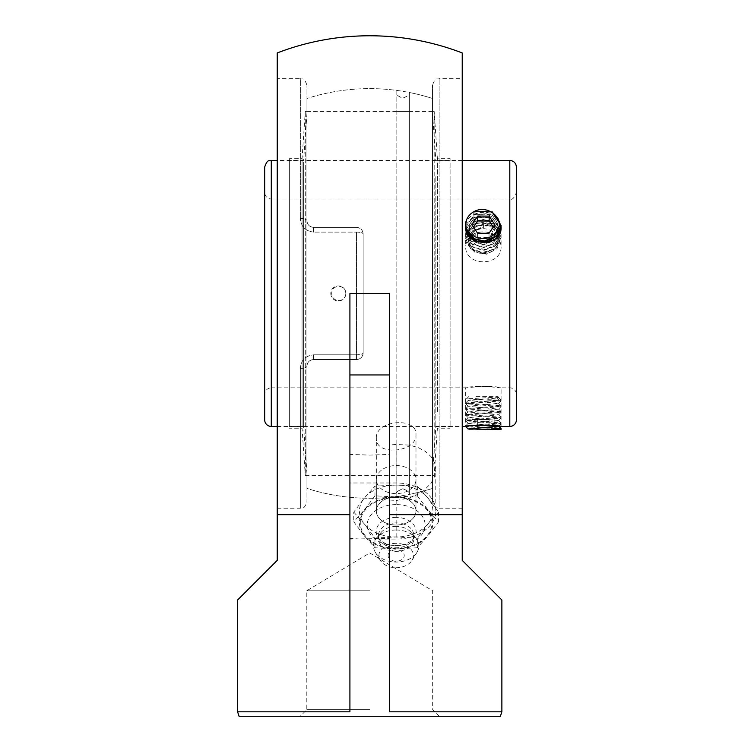 <?xml version="1.0" encoding="UTF-8"?>
<svg xmlns="http://www.w3.org/2000/svg" width="754" height="754" viewBox="0 0 754 754"><rect width="100%" height="100%" fill="white"/><g stroke="black" fill="none" stroke-linecap="round" stroke-linejoin="round"><path stroke-width="0.57" stroke-dasharray="3.77 2.83" d="M369.733 709.693L306.803 709.693L369.733 709.693M239.084 716.3L500.383 716.3M369.733 590.768L306.803 590.768L369.733 590.768M356.519 359.517A6.607 6.607 0 0 0 363.126 352.91A6.607 6.607 0 0 1 356.519 359.517C360.582 359.074 362.787 356.868 363.126 352.91L363.126 233.985A6.607 6.607 0 0 0 356.519 227.378A6.607 6.607 0 0 1 363.126 233.985C362.787 230.027 360.582 227.821 356.519 227.378L313.57 227.378C309.479 226.897 307.274 224.692 306.963 220.771A6.607 2.309 180 0 0 300.356 218.462A6.607 2.309 180 0 1 306.963 220.771C307.264 224.683 309.47 226.888 313.57 227.378C309.508 226.954 307.312 224.749 306.963 220.771L306.963 85.268L306.963 220.771C307.312 224.749 309.508 226.954 313.57 227.378L356.519 227.378C360.582 227.821 362.787 230.027 363.126 233.985L363.126 352.91C362.787 356.868 360.582 359.074 356.519 359.517L313.57 359.517C309.479 359.997 307.274 362.203 306.963 366.124C307.264 362.212 309.47 360.007 313.57 359.517L356.519 359.517L313.57 359.517C309.508 359.941 307.312 362.146 306.963 366.124A6.607 2.309 0 0 1 300.356 368.433A6.607 2.309 0 0 0 306.963 366.124L306.963 501.627L306.963 366.124C307.312 362.146 309.508 359.941 313.57 359.517L356.519 359.517L356.519 354.795L356.519 359.517M300.356 368.433C300.959 360.346 305.361 355.803 313.57 354.795C305.379 355.784 300.969 360.337 300.356 368.433L300.356 508.234L300.356 368.433M313.57 232.1C305.379 231.101 300.969 226.558 300.356 218.462C300.959 226.539 305.361 231.092 313.57 232.1L313.57 227.378L356.519 227.378L313.57 227.378L313.57 232.1L356.519 232.1A6.607 1.885 0 0 1 363.126 233.985L363.126 352.91L363.126 233.985A6.607 1.885 0 0 0 356.519 232.1L356.519 354.795A6.607 1.885 180 0 0 363.126 352.91A6.607 1.885 180 0 1 356.519 354.795L313.57 354.795L313.57 359.517L313.57 354.795L356.519 354.795L356.519 232.1L313.57 232.1M306.963 366.124L306.963 488.413L306.963 366.124M277.236 78.661L277.236 508.234L277.236 78.661L300.356 78.661L300.356 218.462L300.356 78.661C302.316 79.924 303.824 76.239 306.963 85.268M432.504 501.627L432.504 85.268L432.504 501.627C435.642 510.656 437.15 506.961 439.111 508.234L439.111 78.661L439.111 508.234L462.23 508.234L462.23 78.661L439.111 78.661C437.15 79.924 435.642 76.239 432.504 85.268M432.504 293.447L432.504 98.482L432.504 293.447M462.23 78.661L462.23 508.234M376.34 438.197C375.209 420.214 417.122 416.349 415.982 434.54C417.122 452.541 375.209 456.415 376.34 438.197L376.34 511.014A19.821 14.015 0 0 0 396.161 525.029A19.821 14.015 0 0 0 415.982 511.014A19.821 14.015 0 0 0 396.161 496.999A19.821 14.015 0 0 0 376.34 511.014A19.821 14.015 180 0 1 396.161 496.999A19.821 14.015 180 0 1 415.982 511.014L415.982 479.572A19.821 14.015 0 0 0 396.161 465.557A19.821 14.015 0 0 0 376.34 479.572A19.821 14.015 0 0 0 396.161 493.587A19.821 14.015 0 0 0 415.982 479.572M378.433 539.053L396.161 539.053A39.642 28.03 0 0 0 435.803 511.014L435.803 469.563L434.634 462.881L431.062 456.622L425.445 451.439L418.225 447.584L409.422 445.114L396.161 444.474A254.607 180.036 0 0 1 389.554 444.907L389.554 454.426L369.733 455.105L349.913 454.426L349.913 539.053L389.554 538.422L389.554 500.967A254.607 180.036 180 0 0 396.161 500.543L409.422 497.942L418.225 494.162L423.814 490.543L431.062 483.201L434.634 476.415L435.803 469.563M349.913 539.053L349.913 538.422L361.034 539.053M435.803 511.014A39.642 28.03 0 0 0 396.161 482.984L349.913 482.984M501.872 711.814L389.554 711.814L389.554 538.422M349.913 538.422L349.913 711.814L237.595 711.814M389.554 454.426L389.554 293.447L349.913 293.447L349.913 454.426M389.554 711.814L389.554 500.967M389.554 444.907L389.554 293.447L349.913 293.447L349.913 711.814L349.913 514.662L277.236 514.662L277.236 560.373L237.595 600.014M306.963 220.771L306.963 98.482L306.963 220.771M349.913 293.447L389.554 293.447M277.236 52.95L277.236 514.662M501.872 600.014L462.23 560.373L462.23 52.95M462.23 514.662L389.554 514.662M415.982 434.54L415.982 511.014A19.821 14.015 180 0 1 396.161 525.029A19.821 14.015 180 0 1 376.34 511.014L376.34 479.572M388.084 555.519A8.077 5.712 0 0 0 392.146 560.467A8.077 5.712 0 0 0 400.176 560.467A8.077 5.712 0 0 0 403.748 553.577A8.077 5.712 0 0 0 394.766 549.892A8.077 5.712 0 0 0 388.084 555.519M396.161 504.586A28.954 20.471 0 0 0 367.302 523.389A28.954 20.471 0 0 0 391.467 545.265A28.954 20.471 0 0 0 396.161 545.528A28.954 20.471 0 0 0 400.855 545.265A28.954 20.471 0 0 0 425.02 523.389A28.954 20.471 0 0 0 396.161 504.586M396.161 497.517A35.872 25.363 0 0 0 360.289 522.88A35.872 25.363 0 0 0 396.161 548.252A35.872 25.363 0 0 0 432.033 522.88A35.872 25.363 0 0 0 396.161 497.517M396.161 517.414A19.943 14.1 0 0 0 378.14 537.564A19.943 14.1 0 0 0 392.928 545.434A19.943 14.1 0 0 0 396.161 545.613A19.943 14.1 0 0 0 399.394 545.434A19.943 14.1 0 0 0 414.172 537.564A19.943 14.1 0 0 0 396.161 517.414M396.161 522.88A17.625 12.46 0 0 0 378.536 535.34A17.625 12.46 0 0 0 380.242 540.684A17.625 12.46 0 0 0 396.161 547.8A17.625 12.46 0 0 0 412.08 540.684A17.625 12.46 0 0 0 413.786 535.34A17.625 12.46 0 0 0 396.161 522.88M396.161 526.443A17.625 12.46 0 0 0 380.902 532.673A17.625 12.46 0 0 0 378.536 538.903A17.625 12.46 0 0 0 396.161 551.362A17.625 12.46 0 0 0 413.786 538.903A17.625 12.46 0 0 0 411.42 532.673A17.625 12.46 0 0 0 396.161 526.443M396.161 530.005A22.658 16.023 0 0 0 376.538 538.017A22.658 16.023 0 0 0 375.435 552.494A22.658 16.023 0 0 0 396.161 562.041A22.658 16.023 0 0 0 416.887 552.494A22.658 16.023 0 0 0 415.784 538.017A22.658 16.023 0 0 0 396.161 530.005M396.161 543.332A17.229 12.187 0 0 0 380.402 560.439A17.229 12.187 0 0 0 396.161 567.705A17.229 12.187 0 0 0 411.92 560.439A17.229 12.187 0 0 0 396.161 543.332M417.358 547.762L396.161 548.846L374.964 547.762L364.371 535.868L353.767 521.806L364.371 509.902L374.964 495.849L396.161 496.924L417.358 495.849L427.952 509.902L438.555 521.806L427.952 535.868L417.358 547.762L417.358 538.054L427.952 523.992L438.555 512.098L427.952 498.036L417.358 486.132L396.161 485.058L374.964 486.132L364.371 498.036L353.767 512.098L353.767 521.806M353.767 512.098L364.371 523.992L374.964 538.054L396.161 536.98L417.358 538.054M374.964 538.054L374.964 547.762M374.964 486.132L374.964 495.849M417.358 486.132L417.358 495.849M438.555 512.098L438.555 521.806M427.952 509.902A36.71 25.956 0 0 0 396.161 496.924A36.71 25.956 0 0 0 364.371 509.902A36.71 25.956 0 0 0 364.371 535.868A36.71 25.956 0 0 0 396.161 548.846A36.71 25.956 0 0 0 427.952 535.868A36.71 25.956 0 0 0 427.952 509.902M364.371 523.992A36.71 25.956 0 0 0 396.161 536.98A36.71 25.956 0 0 0 427.952 523.992A36.71 25.956 0 0 0 427.952 498.036A36.71 25.956 0 0 0 396.161 485.058A36.71 25.956 0 0 0 364.371 498.036A36.71 25.956 0 0 0 364.371 523.992M264.682 394.455L264.682 192.44L264.682 394.455A6.607 6.607 0 0 1 271.289 387.848L271.289 199.047L271.289 387.848L465.67 387.848C464.577 386.029 502.173 386.029 501.08 387.848L483.371 386.171L465.67 387.848L465.67 426.444C464.869 425.916 490.882 424.398 498.658 426.142M264.682 419.837L264.682 167.058M516.405 192.44L516.405 394.455L516.405 192.44C514.351 197.982 512.145 200.187 509.798 199.047L509.798 387.848L509.798 199.047L271.289 199.047C267.274 198.66 265.069 196.455 264.682 192.44M501.08 246.247C500.034 237.208 494.124 232.383 483.371 231.751C472.617 232.383 466.717 237.208 465.67 246.247C464.577 266.935 502.173 266.935 501.08 246.247L501.08 226.945M462.23 160.451L277.236 160.451M465.887 224.551C467.508 211.591 489.874 207.953 497.866 218.33M516.405 167.058L516.405 419.837M501.08 426.444L501.08 387.848L509.798 387.848A6.607 6.607 0 0 1 516.405 394.455M345.766 293.447A7.125 7.04 90 0 0 338.734 286.322A7.125 7.04 90 0 0 331.694 293.447A7.125 7.04 90 0 0 338.734 300.563A7.125 7.04 90 0 0 345.766 293.447M306.963 111.451L409.375 111.451L396.123 111.451L396.123 92.29C395.332 93.996 397.537 95.937 402.768 98.143C407.726 96.192 409.931 94.307 409.375 92.497C409.931 94.382 407.726 96.258 402.768 98.143C397.744 96.182 395.539 94.241 396.123 92.29L396.123 494.605C395.332 492.899 397.537 490.958 402.768 488.752C407.726 490.703 409.931 492.579 409.375 494.398C409.931 492.513 407.726 490.637 402.768 488.752C397.744 490.703 395.539 492.654 396.123 494.605L396.123 475.444L409.375 475.444L306.963 475.444L306.963 111.451L306.963 475.444M432.504 111.451L409.375 111.451L409.375 92.497A204.824 204.824 0 0 1 432.504 98.482A204.824 204.824 0 0 0 306.963 98.482A204.824 204.824 0 0 1 396.123 90.339L396.123 496.556A204.824 204.824 0 0 1 306.963 488.413L306.963 98.482L306.963 488.413A204.824 204.824 0 0 0 432.504 488.413L432.504 98.482L432.504 488.413A204.824 204.824 0 0 1 409.375 494.398L409.375 92.497L409.375 494.398L409.375 475.444L432.504 475.444L432.504 111.451L432.504 475.444M289.366 162.148L289.366 426.528L289.366 162.148M289.366 426.396L289.366 158.689L289.366 426.396M303.626 162.148L303.626 426.528L303.626 162.148M306.963 115.513L306.963 473.795L306.963 115.513M306.963 113.807L306.963 475.529L306.963 113.807M305.285 473.088L305.285 111.366L305.285 473.088M302.062 426.396L302.062 158.689L302.062 426.396M450.091 176.653L450.091 426.528L450.091 176.653M450.091 411.722L450.091 158.689L450.091 411.722M435.84 176.653L435.84 426.528L435.84 176.653M432.504 135.164L432.504 473.795L432.504 135.164M432.504 133.637L432.504 475.529L432.504 133.637M434.181 453.248L434.181 111.366L434.181 453.248M437.405 411.722L437.405 158.689L437.405 411.722M469.384 429.403L499.666 429.045M494.822 428.621L465.746 426.641M465.868 426.415L501.052 423.748L465.67 420.845L501.061 418.036L465.67 415.143L501.052 412.334L465.67 409.431L501.052 406.632L465.67 403.729L501.08 400.874L466.5 398.847L496.594 397.188L498.545 397.603L497.404 398.018L468.196 400.572L498.554 403.418L468.206 406.274L498.507 409.158L468.196 411.976L498.545 414.832L468.187 417.688L498.554 420.534L468.196 423.39L498.554 426.133M498.611 426.189L501.052 423.739M468.196 428.979L469.393 429.403M496.594 397.188L498.78 399.705M487.734 399.677L501.08 400.148L465.67 402.994L501.08 405.85L465.67 408.706L501.08 411.561L465.67 414.408L501.08 417.264L465.67 420.119L501.08 422.966L465.67 425.822L494.822 427.886M476.17 396.368L497.772 396.368L476.17 396.368M489.092 419.497L471.929 419.497L489.092 419.497L489.092 429.403L494.822 429.403L489.092 429.403L489.092 419.497M494.822 429.403L494.822 419.497M477.65 429.403L489.092 429.403L477.65 429.403L477.65 419.497L477.65 427.961M471.929 429.403L471.929 419.497M465.887 229.348L465.67 227.19M465.897 224.673L475.831 213.684L492.334 214.767L498.762 220.658M501.061 227.708L495.896 239.668L483.371 244.513L470.854 240.375L465.67 229.895L474.577 217.067L492.334 217.623L501.08 231.318L495.896 242.515L483.371 247.369L470.854 243.231L465.67 232.75L474.577 219.914L492.334 220.479L501.08 234.174L495.896 245.37L483.371 250.215L470.854 246.087L465.67 235.597L474.577 222.769L492.334 223.335L501.08 237.029L495.896 248.226L483.371 253.071L470.854 248.933L465.67 238.453L474.577 225.625L492.334 226.181L496.141 228.914L500.722 238.66L497.046 248.688L486.801 254.202L475.067 252.43L468.564 245.823L468.017 237.199L473.729 230.093L483.389 227.595L480.487 227.755L471.335 232.307L468.196 240.875L472.626 249.027L482.419 252.524L492.692 249.461L498.309 241.214L496.49 231.714L488.121 225.55L477.386 225.625L469.638 231.751L468.743 240.696L475.152 247.84L485.661 249.451L495.029 244.569L498.582 235.455L494.549 226.511L484.945 222.015L474.558 224.051L468.564 231.45L469.959 240.347L478.045 246.143L488.79 245.785L496.839 239.282L498.158 229.725L492.108 221.704L481.702 219.075L472.127 222.967L468.168 231.29L471.787 239.715L481.193 243.891L491.683 241.563L498.036 233.721L497.065 224.127L489.271 217.397L478.536 216.728L470.213 222.289L468.762 232.175M498.573 227.699L495.35 218.792L486.16 213.646L475.586 214.947L468.894 221.902L469.422 230.865L476.914 237.208L487.631 237.604L495.482 232.637M483.389 227.604L483.389 224.164M496.141 228.914A17.7 15.334 180 0 0 492.334 226.313A17.7 15.334 180 0 0 483.399 224.202L470.864 228.33L465.67 238.82L470.854 249.301L483.371 253.438L495.896 248.584L501.08 237.387L492.334 223.693L474.577 223.137L465.67 235.964L470.854 246.445L483.371 250.582L495.896 245.738L501.08 234.541L492.334 220.847L474.577 220.281L465.67 233.109L470.854 243.599L483.371 247.727L495.896 242.882L501.08 231.685L492.334 217.991L474.577 217.425L465.67 230.262L470.854 240.743L483.371 244.88L495.896 240.026L501.08 228.83L492.334 215.135L474.577 214.579L465.67 227.406L468.705 235.719M501.08 225.795L492.334 212.289L476.547 210.941L466.208 220.903M476.085 251.94A14.401 12.469 0 0 0 497.772 241.271A14.401 12.469 0 0 0 476.264 230.338A14.401 12.469 0 0 0 476.085 251.94M473.578 227.114L471.929 229.546L477.395 237.878M471.929 224.598L471.929 229.546M477.584 233.212L477.584 238.17M478.564 238.17L489.026 238.236L494.822 229.687L493.163 227.171M489.026 233.288L489.026 238.236M494.822 224.739L494.822 229.687M396.161 500.543L396.161 539.053M396.161 444.474L396.161 482.984M349.913 374.945L389.554 374.945M271.289 160.451L271.289 426.444M509.798 426.444L509.798 160.451M439.271 716.3L432.664 709.693L432.664 590.768L369.733 552.955L306.803 590.768L306.803 709.693L300.196 716.3M277.236 508.234L300.356 508.234C302.316 506.961 303.824 510.656 306.963 501.627M392.146 560.467A10.688 10.688 0 0 0 400.176 560.467M392.928 545.434L391.467 545.265M380.242 540.684L378.14 537.564M378.536 535.34L378.536 538.903M380.902 532.673L376.538 538.017M380.402 560.439L375.435 552.494M411.92 560.439L416.887 552.494M411.42 532.673L415.784 538.017M413.786 535.34L413.786 538.903M412.08 540.684L414.172 537.564M399.394 545.434L400.855 545.265M277.236 426.444L462.23 426.444M465.67 226.945L465.67 246.247M330.799 293.447A7.549 7.549 0 0 0 342.127 299.988A7.549 7.549 0 0 0 342.127 286.906A7.549 7.549 0 0 0 330.799 293.447M306.963 113.1L303.626 160.366L289.366 160.366M306.963 473.795L303.626 426.528L289.366 426.528M306.963 111.366L305.285 111.366L302.062 158.689L289.366 158.689M306.963 475.529L305.285 475.529L302.062 428.206L289.366 428.206M432.504 473.795L435.84 426.528L450.091 426.528M432.504 113.1L435.84 160.366L450.091 160.366M432.504 475.529L434.181 475.529L437.405 428.206L450.091 428.206M432.504 111.366L434.181 111.366L437.405 158.689L450.091 158.689M465.708 420.892L468.196 423.39M501.052 418.027L498.554 420.534M465.699 415.19L468.187 417.678M501.042 412.325L498.554 414.832M465.699 409.469L468.187 411.976M501.052 406.632L498.564 409.12M465.708 403.767L468.196 406.274M501.052 400.911L498.564 403.409M468.979 396.368L466.5 398.847L468.187 400.562M498.545 397.603L501.042 400.101M468.196 400.459L465.699 402.966M498.554 403.305L501.052 405.803M468.206 406.161L465.708 408.668M498.554 409.017L501.052 411.524M468.196 411.863L465.699 414.361M498.545 414.719L501.042 417.226M468.187 417.575L465.699 420.072M498.554 420.421L501.042 422.928M468.196 423.277L465.699 425.784M497.772 396.368L498.828 397.424M465.67 425.822L465.67 426.444M501.08 422.966L501.08 423.701M465.67 420.119L465.67 420.845M501.08 417.264L501.08 417.989M465.67 414.408L465.67 415.143M501.08 411.561L501.08 412.287M465.67 408.706L465.67 409.431M501.08 405.85L501.08 406.585M465.67 402.994L465.67 403.729M501.08 400.148L501.08 400.874"/><path stroke-width="1.13" d="M501.872 711.814L500.383 716.3L239.084 716.3L237.595 711.814L349.913 711.814L349.913 293.447L389.554 293.447L389.554 711.814L501.872 711.814L501.872 600.014L462.23 560.373L462.23 514.662L389.554 514.662L389.554 711.814M237.595 711.814L237.595 600.014L277.236 560.373L277.236 514.662L349.913 514.662L349.913 293.447M389.554 293.447L389.554 514.662M277.236 514.662L277.236 52.95A257.67 257.67 0 0 1 462.23 52.95L462.23 514.662M264.682 167.058L264.682 419.837A6.607 6.607 0 0 0 271.289 426.444L271.289 160.451C269.329 161.714 267.821 158.02 264.682 167.058M509.798 160.451C513.813 160.838 516.019 163.043 516.405 167.058L516.405 419.837A6.607 6.607 0 0 1 509.798 426.444L509.798 160.451L462.23 160.451M277.236 160.451L271.289 160.451M501.071 226.454L501.08 226.945C502.173 247.369 464.577 247.369 465.67 226.945L465.887 224.551M497.866 218.33L501.061 226.275M462.23 426.444L465.67 426.444C464.577 425.162 502.173 425.162 501.08 426.444L498.658 426.142L468.196 428.979L496.057 429.403M499.666 429.045L494.822 428.621M498.554 426.133L501.052 428.63M494.822 427.886L501.061 428.63L495.623 429.403L501.08 429.403L501.08 428.677M477.65 429.403L477.65 427.961M466.208 220.903A17.7 15.334 180 0 1 474.596 211.346L492.334 211.921L501.08 225.616L496.368 236.36L484.756 241.572L472.4 238.66L465.887 229.348M465.67 227.19L465.897 224.673M498.762 220.658L501.005 227.039M501.024 227.218L501.061 227.708M468.762 232.175L474.143 238.707L484.436 241.044L494.2 236.831L498.573 227.699M466.33 220.413C461.062 234.814 486.028 245.795 495.491 232.637C507.583 221.271 488.743 203.326 474.087 211.582M468.705 235.719L477.48 241.299L488.564 241.214L497.612 235.389L501.08 225.795M489.167 216.115L494.822 224.739L489.026 233.288L477.584 233.212L471.929 224.598L477.725 216.049L489.167 216.115L489.167 221.073L477.725 220.997L473.578 227.114M477.725 216.049L477.725 220.997M477.395 237.878L478.564 238.17M493.163 227.171L489.167 221.073M389.554 374.945L349.913 374.945M271.289 426.444L277.236 426.444M501.08 426.444L509.798 426.444M465.67 426.444L468.196 429.092"/></g></svg>

